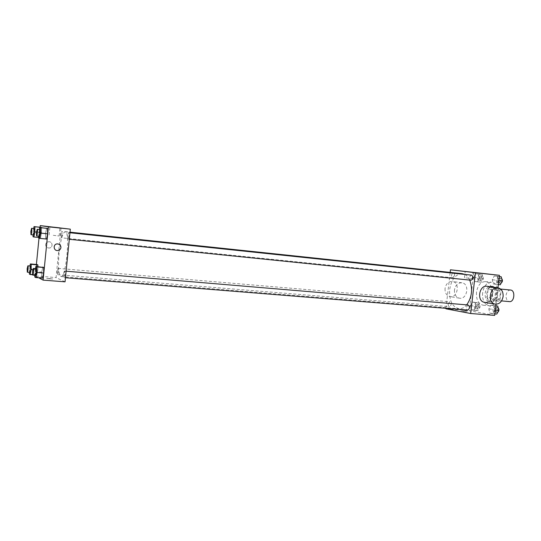 <?xml version="1.0" encoding="UTF-8"?>
<svg xmlns="http://www.w3.org/2000/svg" width="541" height="541" viewBox="0 0 541 541"><rect width="100%" height="100%" fill="white"/><g stroke="black" fill="none" stroke-linecap="round" stroke-linejoin="round"><path stroke-width="0.41" stroke-dasharray="2.71 2.03" d="M510.542 290.03C508.182 290.132 506.687 291.87 506.072 295.237C505.896 298.869 507.025 300.992 509.46 301.608M492.52 293.966C492.344 297.638 493.453 299.782 495.854 300.397C500.804 301.141 501.953 288.887 496.942 288.705C494.609 288.813 493.135 290.564 492.52 293.966M494.406 287.853L499.837 288.61L501.067 291.058L500.094 299.295L498.335 301.296L492.919 300.424L491.722 297.983L492.682 289.861L494.406 287.853L489.821 287.406L499.837 288.61M498.335 301.296L492.919 300.424M491.722 297.983L487.143 297.564L488.104 289.421L492.682 289.861M487.143 297.564L488.334 300.018M493.73 300.884L495.482 298.882L500.094 299.295M495.231 288.157L496.455 290.618L495.482 298.882M489.821 287.406L488.104 289.421M490.843 301.912C484.351 301.209 486.095 285.303 492.56 286.304C499.201 286.547 497.673 302.933 491.1 301.946L490.843 301.912M489.307 301.777L489.564 301.81C496.124 302.798 497.652 286.392 491.025 286.148C487.928 286.297 485.967 288.651 485.149 293.208C484.892 297.942 486.278 300.796 489.307 301.777M496.455 290.618L501.067 291.058M482.64 292.83C482.261 296.495 482.843 299.66 484.398 302.318C485.696 304.387 487.319 305.523 489.28 305.733C499.093 307.207 501.392 282.605 491.471 282.24C486.805 282.456 483.864 285.986 482.64 292.83M476.499 292.255C476.127 299.66 478.318 303.981 483.086 305.205C492.844 306.679 495.15 281.969 485.284 281.611C480.651 281.834 477.723 285.384 476.499 292.255M494.88 310.027L492.885 313.746L489.855 313.192L488.821 308.958L490.795 305.252L493.825 305.766L494.88 310.027L492.885 313.746L489.855 313.192L488.821 308.958L490.795 305.252L493.825 305.766L494.88 310.027L495.326 310.067M498.369 280.549L496.361 284.356L493.311 283.951L492.269 279.785L494.251 275.991L497.307 276.356L498.369 280.549L496.361 284.356L493.311 283.951L492.269 279.785L494.251 275.991L497.307 276.356L498.369 280.549L498.816 280.596M497.963 287.778L496.016 304.211M494.69 315.389L469.331 310.676L473.828 272.312M475.999 306.693L474.119 310.304L471.279 309.783L470.325 305.692L472.185 302.094L475.025 302.575L475.999 306.693L474.119 310.304L471.279 309.783L470.325 305.692L472.185 302.094L475.025 302.575L475.999 306.693L479.853 307.017L477.967 310.615L475.113 310.094L474.153 306.01L476.019 302.426L478.873 302.906L479.853 307.017M479.36 278.155L477.46 281.847L474.606 281.462L473.639 277.432L475.512 273.76L478.372 274.098L479.36 278.155L477.46 281.847L474.606 281.462L473.639 277.432L475.512 273.76L478.372 274.098L479.36 278.155L483.201 278.554L481.307 282.233L478.44 281.854L477.466 277.831L479.34 274.165L482.214 274.51L483.201 278.554M445.912 308.803L469.331 310.676M462.859 311.318L466.869 311.88L462.859 311.318M462.271 273.692C455.637 274.05 451.437 279.332 449.659 289.543C449.077 300.532 452.195 306.93 458.998 308.728C461.764 308.904 464.334 307.613 466.707 304.86M469.716 280.082C468.438 277.35 466.768 275.457 464.712 274.409M445.973 308.323L450.153 272.407M471.664 275.146C470.677 275.193 470.048 275.971 469.777 277.479C469.696 279.048 470.143 279.961 471.116 280.224M468.093 304.982L466.295 307.234C466.214 308.857 466.68 309.804 467.695 310.067M448.164 303.961C448.09 305.53 448.523 306.443 449.47 306.693C451.539 305.212 451.667 303.569 449.862 301.77L448.164 303.961M454.535 275.545L452.763 277.81C450.991 275.971 451.174 274.334 453.29 272.894C454.203 273.144 454.616 274.03 454.535 275.545M487.225 286.29C490.829 287.339 492.52 290.213 492.303 294.926C491.323 299.822 488.848 302.318 484.878 302.399M454.474 289.902C454.264 294.263 455.826 296.995 459.167 298.118C467.12 300.262 470.129 283.815 461.967 282.801C457.977 282.673 455.481 285.039 454.474 289.902M445.06 288.461C444.858 292.749 446.406 295.44 449.713 296.542C457.585 298.666 460.54 282.49 452.465 281.489C448.516 281.361 446.048 283.687 445.06 288.461M465.869 277.878L472.198 278.622L465.869 277.878M462.981 310.324L466.991 310.879L462.981 310.324M59.084 252.911C57.941 266.875 58.577 274.754 60.998 276.552C66.097 278.311 70.526 230.872 65.191 231.663C62.634 232.752 60.606 239.839 59.084 252.911M62.093 234.747L61.234 237.783C60.504 237.851 61.147 231.284 61.85 231.507L62.093 234.747M63.899 274.104C63.737 276.187 63.831 277.364 64.196 277.628C64.961 277.851 65.569 270.987 64.778 271.088L63.899 274.104M57.312 271.291L57.576 274.659C58.272 274.875 58.861 268.289 58.137 268.39L57.312 271.291M67.747 235.781L68.031 239.163C68.795 239.406 69.464 232.542 68.666 232.623L67.747 235.781M65.042 281.827L56.061 277.594L61.038 227.849M38.729 277.776L35.26 275.93L56.061 277.594M49.285 278.547L46.614 278.595L52.998 279.028L46.614 278.595L52.998 279.021L49.285 278.547M46.54 239.048L45.566 238.818L45.606 233.448L46.621 228.261L45.606 233.448L45.566 238.818L46.54 239.048M37.782 270.196L37.829 266.652L37.782 270.196L36.842 275.058L35.97 274.612L36.037 269.357L36.971 264.522L36.037 269.357L35.97 274.612L36.842 275.058L37.782 270.196L32.791 269.783M35.26 275.93L36.396 264.468M38.999 238.202L40.081 227.254M42.658 278.094L41.718 277.601L41.765 272.109L42.759 267.071L41.765 272.109L41.718 277.601L42.658 278.094M41.508 232.644L41.556 227.72L41.508 232.644L40.548 237.648L39.655 237.438L39.709 232.292L40.656 227.315L39.709 232.292L39.655 237.438L40.548 237.648L41.508 232.644L36.443 232.116M45.64 244.579C45.721 246.777 46.898 247.927 49.177 248.028C53.268 247.852 52.842 241.455 48.751 241.753C46.986 241.949 45.944 242.889 45.64 244.579C45.721 246.777 46.898 247.927 49.177 248.028C53.268 247.852 52.842 241.455 48.751 241.753C46.986 241.949 45.944 242.889 45.64 244.579M53.282 235.321L59.138 235.998L53.282 235.321M33.062 234.902L33.684 228.525M34.272 228.586L33.501 231.683L33.657 234.963M38.688 237.458L40.548 237.648M33.035 236.769L39.655 237.438M33.109 231.602L39.709 232.292M38.702 236.18L39.351 229.526M39.993 229.594L39.168 232.819L39.351 236.248M38.681 238.128L45.566 238.818M38.742 232.731L45.606 233.448M29.376 272.353L29.965 265.989M30.553 266.037L29.809 268.992L29.978 272.4M32.528 274.713L36.842 275.058M29.349 274.071L35.97 274.612M29.437 268.803L36.037 269.357M34.847 275.268L35.463 268.62M36.098 268.674L35.307 271.751L35.503 275.315M34.82 277.053L41.718 277.601M34.895 271.541L41.765 272.109M478.771 277.993C478.697 279.481 479.123 280.353 480.063 280.603C482.234 279.203 482.41 277.594 480.591 275.782L478.771 277.993M477.46 281.847L481.307 282.233M474.606 281.462L478.44 281.854M473.639 277.432L477.466 277.831M475.512 273.76L479.34 274.165M478.372 274.098L482.214 274.51M480.3 278.155C480.219 279.643 480.651 280.509 481.591 280.759C483.769 279.359 483.945 277.756 482.112 275.944L480.3 278.155M500.276 284.749L497.213 284.343L496.165 280.184L498.153 276.41L499.296 276.546M497.558 280.36C497.483 281.902 497.943 282.801 498.951 283.058C501.257 281.618 501.439 279.961 499.492 278.081C498.477 278.121 497.835 278.885 497.558 280.36M496.361 284.356L498.342 284.552M493.311 283.951L497.213 284.343M492.269 279.785L496.165 280.184M494.251 275.991L498.153 276.41M497.307 276.356L499.289 276.566M501.663 278.5L501.047 278.243C500.033 278.284 499.384 279.048 499.113 280.522C499.039 282.057 499.499 282.957 500.506 283.22L501.149 283.099M475.451 306.24C475.377 307.782 475.83 308.674 476.804 308.925C478.927 307.484 479.055 305.875 477.189 304.096L475.451 306.24M474.119 310.304L477.967 310.615M471.279 309.783L475.113 310.094M470.325 305.692L474.153 306.01M472.185 302.094L476.019 302.426M475.025 302.575L478.873 302.906M476.979 306.368C476.905 307.903 477.358 308.803 478.332 309.053C480.462 307.613 480.591 306.003 478.717 304.231L476.979 306.368M496.8 314.057L493.764 313.503L492.723 309.283L494.704 305.584L495.833 305.78M494.109 309.526C494.034 311.116 494.521 312.049 495.563 312.306C497.821 310.818 497.95 309.154 495.948 307.322L494.109 309.526M492.885 313.746L494.866 313.908M489.855 313.192L493.764 313.503M488.821 308.958L492.723 309.283M490.795 305.252L494.704 305.584M493.825 305.766L495.813 305.935M498.146 307.707L497.504 307.45L495.664 309.655C495.59 311.244 496.077 312.171 497.125 312.434L497.747 312.306M500.628 289.063L496.942 288.705M501.554 300.904L495.854 300.397M489.564 301.81L491.1 301.946M491.025 286.148L492.56 286.304M483.086 305.205L489.28 305.733M485.284 281.611L491.471 282.24M461.967 282.801L452.465 281.489M459.167 298.118L449.713 296.542M472.198 278.622L472.935 272.353M464.462 277.77L465.199 271.487M462.075 310.351L461.96 311.346M466.991 310.879L466.869 311.88M60.998 276.552L458.998 308.728M65.191 231.663L70.026 232.17M453.29 272.894L61.85 231.507M452.763 277.81L61.234 237.783M64.196 277.628L65.454 277.729M64.778 271.088L66.11 271.197M57.576 274.659L449.47 306.693M58.137 268.39L449.862 301.77M68.031 239.163L69.309 239.298M68.666 232.623L69.965 232.758M59.138 235.998L59.95 227.903M49.103 234.99L49.914 226.814M480.063 280.603L481.591 280.759M480.591 275.782L482.112 275.944M498.951 283.058L500.506 283.22M499.492 278.081L501.047 278.243M476.804 308.925L478.332 309.053M477.189 304.096L478.717 304.231M495.563 312.306L497.125 312.434M495.948 307.322L497.504 307.45"/><path stroke-width="0.81" d="M501.554 300.904L509.46 301.608C514.477 302.351 515.607 290.226 510.542 290.03L500.628 289.063M450.153 272.407L450.457 269.797L499.438 275.308L497.963 287.778M496.016 304.211L494.69 315.389L470.656 313.51L445.912 308.803L445.973 308.323M466.707 304.86C471.941 297.307 472.942 289.05 469.716 280.082M464.712 274.409L462.271 273.692L70.026 232.17M450.457 269.797L475.444 272.725L470.656 313.51M69.309 239.298L471.116 280.224C473.375 278.743 473.558 277.053 471.664 275.146L69.965 232.758M65.454 277.729L467.695 310.067C469.899 308.539 470.028 306.842 468.093 304.982L66.11 271.197M475.444 272.725L499.438 275.308M466.599 271.629L472.935 272.339L466.599 271.629M484.878 302.399L484.303 302.304C476.351 300.938 479.346 284.546 487.225 286.29L497.693 287.738M503.096 296.563C501.974 301.892 499.275 304.4 495.001 304.089C486.968 302.703 490.018 286.006 497.984 287.778C501.622 288.84 503.326 291.768 503.096 296.563M40.081 227.254L40.244 225.611L70.323 229.161L65.042 281.827L43.104 280.116L38.729 277.776M39.351 229.526L39.73 227.524L47.601 228.417L47.567 233.827L46.54 239.048L47.567 233.827L40.609 233.11L39.608 238.351L38.681 238.128L38.702 236.18M37.85 264.907L37.829 266.652L37.85 264.907L36.971 264.522L37.85 264.907L31.182 264.333L31.101 269.641L30.174 274.524L29.349 274.071L29.376 272.353M40.244 225.611L48.406 226.807L43.104 280.116M36.396 264.468L38.999 238.202M35.463 268.62L35.868 266.483L43.713 267.491L43.665 273.022L42.658 278.094L43.665 273.022L36.714 272.454L35.726 277.54L34.82 277.053L34.847 275.268M41.562 227.457L34.901 226.747L34.827 231.947L33.887 236.972L33.035 236.769L33.062 234.902M48.406 226.807L70.323 229.161M54.086 227.227L59.95 227.883L54.086 227.227M60.93 247.555C60.626 249.273 59.591 250.267 57.806 250.544C53.322 251.071 52.835 243.903 57.366 243.896C59.686 244.086 60.869 245.31 60.93 247.555C60.626 249.273 59.591 250.267 57.806 250.544C53.322 251.071 52.835 243.903 57.366 243.896C59.686 244.086 60.869 245.31 60.93 247.555M33.684 228.525L34.036 226.611L34.901 226.747M30.986 234.686L33.657 234.963C34.245 235.179 34.888 228.491 34.272 228.586L31.601 228.309L30.837 231.406L30.986 234.686C31.561 234.909 32.21 228.207 31.601 228.309M34.827 231.947L36.443 232.116M33.887 236.972L38.688 237.458M34.036 226.611L40.656 227.315M39.73 227.524L40.67 227.68L40.609 233.11M36.572 235.964L39.351 236.248C39.993 236.478 40.67 229.499 39.993 229.594L37.214 229.303L36.396 232.529L36.572 235.964C37.201 236.194 37.877 229.201 37.214 229.303M39.608 238.351L46.54 239.048M46.621 228.261L47.601 228.417L47.567 233.827M40.67 227.68L47.601 228.417M29.965 265.989L30.35 263.947L31.182 264.333M27.307 272.184L29.978 272.4C30.567 272.61 31.168 265.929 30.553 266.037L27.882 265.807L27.151 268.769L27.307 272.184C27.882 272.394 28.484 265.699 27.882 265.807M31.101 269.641L32.791 269.783M30.174 274.524L32.528 274.713M30.35 263.947L36.971 264.522M35.868 266.483L36.781 266.902L36.714 272.454M32.724 275.092L35.503 275.315C36.146 275.538 36.768 268.566 36.098 268.674L33.319 268.444L32.541 271.521L32.724 275.092C33.353 275.315 33.975 268.329 33.319 268.444M35.726 277.54L42.658 278.094M42.759 267.071L43.713 267.491L43.665 273.022M36.781 266.902L43.713 267.491M499.296 276.546L501.216 276.776L502.291 280.955L500.276 284.749L498.342 284.552M498.816 280.596L502.291 280.955M499.289 276.566L501.216 276.776M501.149 283.099C502.663 281.712 502.832 280.177 501.663 278.5M495.833 305.78L497.747 306.105L498.802 310.351L496.8 314.057L494.866 313.908M495.326 310.067L498.802 310.351M495.813 305.935L497.747 306.105M497.747 312.306C499.215 310.913 499.35 309.378 498.146 307.707M484.303 302.304L495.001 304.089"/></g></svg>
